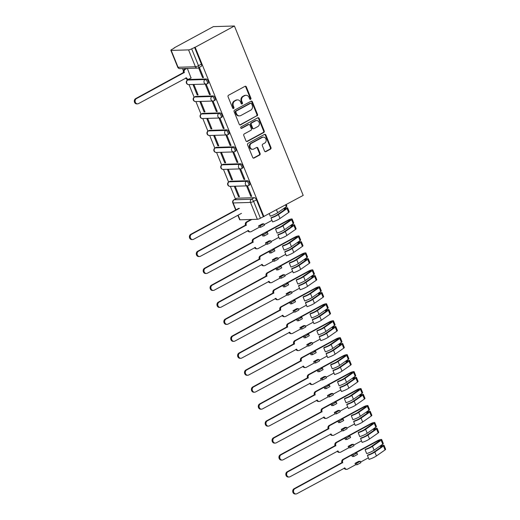 <?xml version="1.0" encoding="UTF-8"?>
<svg xmlns="http://www.w3.org/2000/svg" width="520" height="520" viewBox="0 0 520 520"><rect width="100%" height="100%" fill="white"/><g stroke="black" fill="none" stroke-linecap="round" stroke-linejoin="round"><path stroke-width="0.78" d="M250.601 99.333A0.826 0.709 88.3 0 0 250.939 98.241L246.337 86.905A1.177 1.008 88.3 0 0 244.992 86.333L228.553 95.238A1.177 1.008 88.3 0 0 228.072 96.798L232.681 108.134A0.826 0.709 88.3 0 0 233.955 107.445L233.363 105.976A3.764 3.231 88.3 0 1 234.897 100.978L236.269 100.237A3.764 3.231 88.3 0 1 237.542 99.885A3.764 3.231 88.3 0 1 240.572 102.07L241.169 103.538A0.826 0.709 88.3 0 0 242.45 102.843L241.852 101.374A3.764 3.231 88.3 0 1 243.386 96.376L244.758 95.635A3.764 3.231 88.3 0 1 246.031 95.29A3.764 3.231 88.3 0 1 249.067 97.468L249.659 98.937A0.826 0.709 88.3 0 0 250.601 99.333M250.016 99.34A0.826 0.709 88.3 0 0 250.328 98.26L245.719 86.924A1.177 1.008 88.3 0 0 245.083 86.288M233.031 108.544A0.826 0.709 88.3 0 0 233.344 107.465L232.745 105.995L233.363 105.976M241.527 103.942A0.826 0.709 88.3 0 0 241.833 102.862L241.241 101.394L241.852 101.374M247.488 180.733L230.126 181.246A2.398 1.125 -118.4 0 0 229.866 181.317L228.846 181.87A2.398 1.125 61.6 0 1 229.106 181.805L246.467 181.285A2.398 1.125 61.6 0 1 248.463 183.17A2.398 1.125 61.6 0 1 248.489 185.569L249.516 185.016A2.398 1.125 -118.4 0 0 249.489 182.618A2.398 1.125 -118.4 0 0 247.488 180.733L246.467 181.285A2.398 2.061 -91.7 0 0 245.486 184.47A2.398 2.061 -91.7 0 0 247.416 185.855A2.398 2.398 0 0 0 248.489 185.569M240.597 163.767L223.243 164.287A2.398 1.125 -118.4 0 0 222.983 164.352L221.956 164.912A2.398 1.125 61.6 0 1 222.216 164.84L239.577 164.327A2.398 1.125 61.6 0 1 241.579 166.212A2.398 1.125 61.6 0 1 241.605 168.603L242.625 168.051A2.398 1.125 -118.4 0 0 242.6 165.653A2.398 1.125 -118.4 0 0 240.597 163.767L239.577 164.327A2.398 2.061 -91.7 0 0 238.602 167.505A2.398 2.061 -91.7 0 0 240.533 168.896A2.398 2.398 0 0 0 241.605 168.603M233.714 146.809L216.353 147.329A2.398 1.125 -118.4 0 0 216.093 147.394L215.072 147.947A2.398 1.125 61.6 0 1 215.332 147.881L232.687 147.362A2.398 1.125 61.6 0 1 234.689 149.247A2.398 1.125 61.6 0 1 234.715 151.645L235.736 151.093A2.398 1.125 -118.4 0 0 235.709 148.694A2.398 1.125 -118.4 0 0 233.714 146.809L232.687 147.362A2.398 2.061 -91.7 0 0 231.712 150.547A2.398 2.061 -91.7 0 0 233.643 151.931A2.398 2.398 0 0 0 234.715 151.645M226.824 129.844L209.463 130.364A2.398 1.125 -118.4 0 0 209.209 130.429L208.182 130.988A2.398 1.125 61.6 0 1 208.442 130.917L225.803 130.403A2.398 1.125 61.6 0 1 227.799 132.288A2.398 1.125 61.6 0 1 227.825 134.68L228.852 134.127A2.398 1.125 -118.4 0 0 228.826 131.736A2.398 1.125 -118.4 0 0 226.824 129.844L225.803 130.403A2.398 2.061 -91.7 0 0 224.822 133.582A2.398 2.061 -91.7 0 0 226.759 134.972A2.398 2.398 0 0 0 227.825 134.68M219.941 112.885L202.579 113.406A2.398 1.125 -118.4 0 0 202.319 113.471L201.299 114.023A2.398 1.125 61.6 0 1 201.552 113.958L218.914 113.438A2.398 1.125 61.6 0 1 220.916 115.323A2.398 1.125 61.6 0 1 220.942 117.722L221.962 117.169A2.398 1.125 -118.4 0 0 221.936 114.77A2.398 1.125 -118.4 0 0 219.941 112.885L218.914 113.438A2.398 2.061 -91.7 0 0 217.939 116.623A2.398 2.061 -91.7 0 0 219.869 118.008A2.398 2.398 0 0 0 220.942 117.722M213.05 95.921L195.689 96.441A2.398 1.125 -118.4 0 0 195.429 96.512L194.409 97.065A2.398 1.125 61.6 0 1 194.669 96.993L212.03 96.48A2.398 1.125 61.6 0 1 214.025 98.365A2.398 1.125 61.6 0 1 214.052 100.763L215.078 100.204A2.398 1.125 -118.4 0 0 215.053 97.812A2.398 1.125 -118.4 0 0 213.05 95.921L212.03 96.48A2.398 2.061 -91.7 0 0 211.049 99.658A2.398 2.061 -91.7 0 0 212.986 101.049A2.398 2.398 0 0 0 214.052 100.763M206.161 78.962L188.806 79.482A2.398 1.125 -118.4 0 0 188.546 79.547L187.519 80.1A2.398 1.125 61.6 0 1 187.779 80.034L205.14 79.514A2.398 1.125 61.6 0 1 207.142 81.4A2.398 1.125 61.6 0 1 207.168 83.798L208.189 83.245A2.398 1.125 -118.4 0 0 208.162 80.847A2.398 1.125 -118.4 0 0 206.161 78.962L205.14 79.514A2.398 2.061 -91.7 0 0 204.165 82.7A2.398 2.061 -91.7 0 0 206.096 84.084A2.398 2.398 0 0 0 207.168 83.798M264.537 151.06A1.177 1.008 88.3 0 0 265.882 151.638L270.491 149.136A1.177 1.008 88.3 0 0 270.972 147.576L265.856 134.979A1.177 1.008 88.3 0 0 264.511 134.407L248.079 143.312A1.177 1.008 88.3 0 0 247.598 144.879L252.714 157.469A1.177 1.008 88.3 0 0 254.059 158.041L259.63 155.025A1.177 1.008 88.3 0 0 260.104 153.465L257.92 148.07A1.177 1.008 88.3 0 0 256.575 147.498L253.812 149A3.146 2.704 88.3 0 1 252.746 149.285A3.146 2.704 88.3 0 1 250.023 146.861A3.146 2.704 88.3 0 1 251.492 143.286L262.308 137.423A3.146 2.704 88.3 0 1 263.374 137.137A3.146 2.704 88.3 0 1 266.097 139.562A3.146 2.704 88.3 0 1 264.628 143.137L262.828 144.112A1.177 1.008 88.3 0 0 262.346 145.672L264.537 151.06M263.939 216.665L195.156 47.268L234.41 26L303.199 195.397L260.442 218.244A2.398 0.488 157.9 0 1 257.355 219.291L240 219.811A2.398 0.488 157.9 0 1 239.636 219.7L237.855 215.312M257.017 115.947A1.177 1.008 88.3 0 0 257.491 114.387L252.382 101.79A1.177 1.008 88.3 0 0 251.036 101.218L234.598 110.123A1.177 1.008 88.3 0 0 234.117 111.683L239.233 124.28A1.177 1.008 88.3 0 0 240.578 124.852L256.399 115.966A1.177 1.008 88.3 0 0 256.88 114.4L251.764 101.809A1.177 1.008 88.3 0 0 251.128 101.173M259.123 118.385L264.231 130.982A1.177 1.008 88.3 0 1 263.75 132.542L247.319 141.447A1.177 1.008 88.3 0 1 245.973 140.875L243.783 135.486A1.177 1.008 88.3 0 1 244.264 133.919L250.926 130.312A1.177 1.008 88.3 0 0 251.407 128.752L249.958 125.177A1.177 1.008 88.3 0 0 248.612 124.599L241.67 128.362A0.826 0.709 88.3 0 1 241.066 126.867L257.771 117.812A1.177 1.008 88.3 0 1 259.123 118.385L258.505 118.404L263.62 131.001L264.231 130.982M237.016 198.211L234.13 199.771A2.398 1.125 61.6 0 0 233.87 199.843L236.756 198.276A2.398 1.125 61.6 0 1 237.016 198.211L254.378 197.691L251.492 199.258A2.398 1.125 61.6 0 1 253.604 201.389L260.442 218.244M171.21 50.414L178.055 67.262L195.416 66.749L188.572 49.894L171.21 50.414A2.398 0.488 -22.1 0 1 170.853 50.303A2.398 0.488 -22.1 0 1 171.847 49.439L174.219 48.152M182.514 68.575L183.397 70.746M186.771 79.059L187.258 80.269M189.02 84.598L194.149 97.227M195.904 101.556L201.032 114.192M202.794 118.521L207.922 131.151M209.683 135.48L214.812 148.109M216.567 152.445L221.696 165.074M223.457 169.403L228.586 182.033M230.341 186.368L235.463 198.978M174.115 47.898L213.369 26.631L234.41 26M188.572 49.894A2.398 0.488 -22.1 0 0 191.659 48.848L198.504 65.702A2.398 1.125 61.6 0 1 198.419 67.847L201.299 66.281A2.398 1.125 61.6 0 0 201.383 64.136L198.504 65.702A2.398 0.488 -22.1 0 1 195.416 66.749A2.398 2.061 88.3 0 0 197.347 68.133A2.398 2.398 0 0 0 198.419 67.847M195.156 47.268L191.659 48.848M191.042 77.981L187.363 68.432M202.586 77.636L203.502 77.61L199.531 67.828L198.608 67.853L202.586 77.636L203.346 77.227M209.469 94.601L210.392 94.575L206.421 84.786L205.498 84.812L209.469 94.601L210.236 94.185M197.203 94.965L198.12 94.939L194.149 85.15L193.232 85.183L197.203 94.965L197.964 94.556M216.359 111.559L217.275 111.534L213.304 101.751L212.388 101.777L216.359 111.559L217.119 111.15M204.087 111.93L205.01 111.898L201.039 102.115L200.115 102.141L204.087 111.93L204.854 111.514M223.249 128.524L224.166 128.499L220.194 118.71L219.271 118.736L223.249 128.524L224.01 128.109M210.977 128.888L211.9 128.863L207.922 119.073L207.006 119.106L210.977 128.888L211.738 128.472M230.133 145.483L231.056 145.457L227.078 135.674L226.161 135.701L230.133 145.483L230.9 145.073M217.867 145.853L218.784 145.821L214.812 136.038L213.889 136.065L217.867 145.853L218.628 145.438M237.022 162.448L237.939 162.416L233.968 152.633L233.044 152.659L237.022 162.448L237.783 162.032M224.75 162.812L225.674 162.786L221.696 152.997L220.779 153.03L224.75 162.812L225.518 162.396M243.906 179.406L244.829 179.381L240.858 169.592L239.935 169.624L243.906 179.406L244.673 178.99M231.641 179.77L232.557 179.744L228.586 169.962L227.669 169.988L231.641 179.77L232.401 179.361M250.796 196.372L251.713 196.339L247.741 186.556L246.825 186.583L250.796 196.372L251.556 195.956M238.524 196.736L239.447 196.709L235.475 186.921L234.553 186.947L238.524 196.736L239.291 196.319M263.328 216.684L256.483 199.83A2.398 1.125 -118.4 0 0 254.378 197.691M194.545 47.288L201.383 64.136M246.031 95.29L245.421 95.303A3.764 3.231 88.3 0 0 244.147 95.654L244.758 95.635M241.241 101.394A3.764 3.231 88.3 0 1 242.775 96.395L244.147 95.654M237.542 99.885L236.925 99.905A3.764 3.231 88.3 0 0 235.651 100.256L236.269 100.237M232.745 105.995A3.764 3.231 88.3 0 1 234.28 100.997L235.651 100.256M239.876 124.91A1.177 1.008 88.3 0 0 239.967 124.872L256.399 115.966M251.576 103.656A0.826 0.709 88.3 0 0 250.633 103.259L236.21 111.072A0.826 0.709 88.3 0 0 235.872 112.164L236.503 113.711A3.764 3.231 88.3 0 0 239.538 115.895A3.764 3.231 88.3 0 0 240.812 115.544L250.672 110.201A3.764 3.231 88.3 0 0 252.207 105.203L251.576 103.656M250.913 103.181L250.302 103.201A0.826 0.709 88.3 0 0 250.023 103.272L250.633 103.259M239.538 115.895L238.921 115.915A3.764 3.231 88.3 0 1 235.892 113.731L235.261 112.184A0.826 0.709 88.3 0 1 235.599 111.091L250.023 103.272M246.61 141.512A1.177 1.008 88.3 0 0 246.708 141.466L263.139 132.561A1.177 1.008 88.3 0 0 263.62 131.001M249.008 124.495L248.397 124.514A1.177 1.008 88.3 0 0 247.994 124.618L241.085 128.362M257.842 126.562A3.146 2.704 88.3 0 0 259.311 122.993A3.146 2.704 88.3 0 0 256.594 120.562A3.146 2.704 88.3 0 0 255.528 120.855L251.713 122.922A1.177 1.008 88.3 0 0 251.232 124.481L252.688 128.056A1.177 1.008 88.3 0 0 254.033 128.629L257.842 126.562M256.594 120.562L255.977 120.581A3.146 2.704 88.3 0 0 254.911 120.874L255.528 120.855M253.636 128.739L253.019 128.758A1.177 1.008 88.3 0 1 252.07 128.076L250.62 124.501A1.177 1.008 88.3 0 1 251.102 122.934L254.911 120.874M258.505 118.404A1.177 1.008 88.3 0 0 257.868 117.767M263.374 137.137L262.762 137.15A3.146 2.704 88.3 0 0 261.697 137.442L262.308 137.423M252.746 149.285L252.129 149.305A3.146 2.704 88.3 0 1 249.411 146.874A3.146 2.704 88.3 0 1 250.881 143.305L261.697 137.442M253.351 158.106A1.177 1.008 88.3 0 0 253.442 158.06L259.012 155.044A1.177 1.008 88.3 0 0 259.493 153.478L257.303 148.09A1.177 1.008 88.3 0 0 256.666 147.459M265.174 151.697A1.177 1.008 88.3 0 0 265.265 151.651L269.88 149.156A1.177 1.008 88.3 0 0 270.361 147.595L265.245 134.999A1.177 1.008 88.3 0 0 264.602 134.368M186.856 68.445L185.269 69.309A2.398 2.061 88.3 0 0 184.294 72.488L136.454 98.605A2.756 2.366 88.3 0 0 135.167 101.738A2.756 2.366 88.3 0 0 137.553 103.864A2.756 2.366 88.3 0 0 138.483 103.61L186.453 77.818A2.398 2.061 88.3 0 0 188.389 79.203A2.398 2.061 88.3 0 0 189.196 78.982L191.204 77.896M188.389 79.203L187.59 79.228A2.398 2.061 -91.7 0 1 185.731 78.007M137.553 103.864L136.754 103.89A2.756 2.366 -91.7 0 1 134.368 101.758A2.756 2.366 -91.7 0 1 135.655 98.631L183.495 72.514A2.398 2.061 -91.7 0 1 184.47 69.329L185.269 69.309M186.056 68.471L184.47 69.329M183.56 72.677L184.359 72.65M239.46 208.344L191.549 234.299A2.756 2.366 88.3 0 0 190.268 237.425A2.756 2.366 88.3 0 0 192.647 239.551A2.756 2.366 88.3 0 0 193.583 239.297L241.488 213.343M192.647 239.551L191.854 239.577A2.756 2.366 -91.7 0 1 189.469 237.452A2.756 2.366 -91.7 0 1 190.756 234.325L238.661 208.37M251.882 219.453L247.254 221.962A2.398 2.061 88.3 0 0 246.279 225.141L198.439 251.258A2.756 2.366 88.3 0 0 197.151 254.391A2.756 2.366 88.3 0 0 199.537 256.516A2.756 2.366 88.3 0 0 200.467 256.262L248.443 230.471A2.398 2.061 88.3 0 0 250.374 231.855A2.398 2.061 88.3 0 0 251.186 231.634L259.188 227.305L258.609 225.888L260.143 225.843L260.715 227.253L264.44 225.238L263.868 223.828L262.334 223.873L258.609 225.888M259.188 227.305L260.715 227.253M270.998 217.99A7.189 1.463 -22.1 0 0 278.414 214.572L280.007 218.491A7.189 1.463 -22.1 0 1 272.591 221.904L270.998 217.99L271.453 217.49A5.636 1.144 -22.1 0 0 277.264 214.812L285.909 208.78L284.108 209.027L284.427 209.814M278.414 214.572L287.066 208.54A2.997 0.611 -22.1 0 0 287.619 207.877A2.997 0.611 -22.1 0 0 283.978 208.715M280.007 218.491L288.652 212.453A2.997 0.611 -22.1 0 0 289.204 211.79L287.619 207.877M264.18 224.594L271.967 220.376M283.855 208.41L284.108 209.027M269.288 213.772L270.25 216.138A7.189 1.463 -22.1 0 0 277.667 212.725L286.312 206.694A2.997 0.611 -22.1 0 0 286.865 206.024L286.273 204.568M250.374 231.855L249.574 231.881A2.398 2.061 -91.7 0 1 247.722 230.659M199.537 256.516L198.738 256.542A2.756 2.366 -91.7 0 1 196.358 254.41A2.756 2.366 -91.7 0 1 197.639 251.284L245.479 225.167A2.398 2.061 -91.7 0 1 246.461 221.982L247.254 221.962M251.082 219.479L246.461 221.982M263.868 223.828L260.143 225.843M245.544 225.329L246.344 225.303M262.145 234.585L263.679 234.54L264.251 235.957L262.717 236.002L262.145 234.585L254.144 238.921A2.398 2.061 88.3 0 0 253.169 242.106L205.328 268.222A2.756 2.366 88.3 0 0 204.042 271.349A2.756 2.366 88.3 0 0 206.427 273.475A2.756 2.366 88.3 0 0 207.357 273.221L255.327 247.429A2.398 2.061 88.3 0 0 257.264 248.82A2.398 2.061 88.3 0 0 258.07 248.599L266.071 244.264L265.499 242.853L267.033 242.801L267.605 244.218L271.323 242.203L270.751 240.786L269.217 240.832L265.499 242.853M266.071 244.264L267.605 244.218M277.888 234.949A7.189 1.463 -22.1 0 0 285.305 231.536L286.897 235.45A7.189 1.463 -22.1 0 1 279.474 238.862L277.888 234.949L278.337 234.448A5.636 1.144 -22.1 0 0 284.147 231.777L292.799 225.739L290.992 225.986L291.311 226.779M285.305 231.536L293.95 225.498A2.997 0.611 -22.1 0 0 294.508 224.835A2.997 0.611 -22.1 0 0 290.869 225.674M286.897 235.45L295.542 229.417A2.997 0.611 -22.1 0 0 296.094 228.748L294.508 224.835M271.063 241.56L278.856 237.334M290.745 225.368L290.992 225.986M264.251 235.957L267.969 233.942L267.397 232.525L265.863 232.57L288.652 220.227L290.459 219.98L281.808 226.011A5.636 1.144 157.9 0 1 275.997 228.69L275.548 229.183L277.134 233.103A7.189 1.463 -22.1 0 0 284.557 229.684L293.202 223.652A2.997 0.611 -22.1 0 0 293.755 222.989L292.168 219.076A2.997 0.611 -22.1 0 0 287.853 220.246L253.344 238.947L254.144 238.921M275.548 229.183A7.189 1.463 -22.1 0 0 282.964 225.771L291.61 219.739A2.997 0.611 -22.1 0 0 292.168 219.076M257.264 248.82L256.464 248.846A2.398 2.061 -91.7 0 1 254.605 247.624M206.427 273.475L205.628 273.5A2.756 2.366 -91.7 0 1 203.242 271.375A2.756 2.366 -91.7 0 1 204.529 268.242L252.369 242.125A2.398 2.061 -91.7 0 1 253.344 238.947M267.397 232.525L263.679 234.54M270.751 240.786L267.033 242.801M252.434 242.287L253.233 242.268M269.029 251.55L270.562 251.505L271.135 252.915L269.601 252.961L269.029 251.55L261.027 255.886A2.398 2.061 88.3 0 0 260.052 259.064L212.212 285.181A2.756 2.366 88.3 0 0 210.925 288.314A2.756 2.366 88.3 0 0 213.311 290.44A2.756 2.366 88.3 0 0 214.247 290.186L262.217 264.394A2.398 2.061 88.3 0 0 264.147 265.779A2.398 2.061 88.3 0 0 264.959 265.558L272.961 261.222L272.382 259.812L273.917 259.766L274.495 261.177L278.213 259.161L277.641 257.751L276.107 257.797L272.382 259.812M272.961 261.222L274.495 261.177M284.772 251.908A7.189 1.463 -22.1 0 0 292.195 248.495L293.781 252.408A7.189 1.463 -22.1 0 1 286.364 255.827L284.772 251.908L285.226 251.414A5.636 1.144 -22.1 0 0 291.038 248.736L299.683 242.703L297.882 242.951L298.2 243.737M292.195 248.495L300.839 242.463A2.997 0.611 -22.1 0 0 301.392 241.8A2.997 0.611 -22.1 0 0 297.752 242.639M293.781 252.408L302.425 246.376A2.997 0.611 -22.1 0 0 302.985 245.713L301.392 241.8M277.953 258.518L285.747 254.3M297.628 242.327L297.882 242.951M271.135 252.915L274.859 250.9L274.287 249.489L272.753 249.535L295.542 237.185L297.343 236.938L288.697 242.977A5.636 1.144 157.9 0 1 282.887 245.648L282.432 246.149L284.024 250.061A7.189 1.463 -22.1 0 0 291.44 246.649L300.086 240.611A2.997 0.611 -22.1 0 0 300.644 239.947L299.052 236.035A2.997 0.611 -22.1 0 0 294.743 237.211L260.234 255.905L261.027 255.886M282.432 246.149A7.189 1.463 -22.1 0 0 289.855 242.736L298.5 236.697A2.997 0.611 -22.1 0 0 299.052 236.035M264.147 265.779L263.347 265.805A2.398 2.061 -91.7 0 1 261.495 264.583M213.311 290.44L212.511 290.466A2.756 2.366 -91.7 0 1 210.132 288.334A2.756 2.366 -91.7 0 1 211.419 285.207L259.252 259.09A2.398 2.061 -91.7 0 1 260.234 255.905M274.287 249.489L270.562 251.505M277.641 257.751L273.917 259.766M259.324 259.252L260.117 259.226M275.918 268.508L277.453 268.463L278.025 269.88L276.49 269.925L275.918 268.508L267.917 272.844A2.398 2.061 88.3 0 0 266.942 276.029L219.102 302.146A2.756 2.366 88.3 0 0 217.815 305.272A2.756 2.366 88.3 0 0 220.201 307.398A2.756 2.366 88.3 0 0 221.13 307.144L269.106 281.353A2.398 2.061 88.3 0 0 271.037 282.744A2.398 2.061 88.3 0 0 271.85 282.522L279.844 278.187L279.272 276.77L280.807 276.725L281.378 278.142L285.103 276.127L284.525 274.709L282.99 274.755L279.272 276.77M279.844 278.187L281.378 278.142M291.661 268.873A7.189 1.463 -22.1 0 0 299.078 265.46L300.671 269.373A7.189 1.463 -22.1 0 1 293.254 272.786L291.661 268.873L292.11 268.372A5.636 1.144 -22.1 0 0 297.921 265.7L306.572 259.662L304.766 259.909L305.091 260.695M299.078 265.46L307.723 259.422A2.997 0.611 -22.1 0 0 308.282 258.758A2.997 0.611 -22.1 0 0 304.642 259.597M300.671 269.373L309.315 263.334A2.997 0.611 -22.1 0 0 309.868 262.672L308.282 258.758M284.837 275.483L292.63 271.258M304.519 259.292L304.766 259.909M278.025 269.88L281.743 267.858L281.171 266.448L279.637 266.494L302.425 254.144L304.233 253.903L295.581 259.935A5.636 1.144 157.9 0 1 289.77 262.613L289.322 263.107L290.914 267.026A7.189 1.463 -22.1 0 0 298.331 263.608L306.976 257.575A2.997 0.611 -22.1 0 0 307.528 256.913L305.942 253A2.997 0.611 -22.1 0 0 301.632 254.169L267.118 272.87L267.917 272.844M289.322 263.107A7.189 1.463 -22.1 0 0 296.738 259.695L305.383 253.663A2.997 0.611 -22.1 0 0 305.942 253M271.037 282.744L270.238 282.763A2.398 2.061 -91.7 0 1 268.378 281.548M220.201 307.398L219.401 307.424A2.756 2.366 -91.7 0 1 217.016 305.298A2.756 2.366 -91.7 0 1 218.303 302.166L266.142 276.048A2.398 2.061 -91.7 0 1 267.118 272.87M281.171 266.448L277.453 268.463M284.525 274.709L280.807 276.725M266.208 276.211L267.007 276.192M282.802 285.474L284.336 285.428L284.914 286.839L283.381 286.884L282.802 285.474L274.807 289.803A2.398 2.061 88.3 0 0 273.825 292.988L225.986 319.105A2.756 2.366 88.3 0 0 224.705 322.231A2.756 2.366 88.3 0 0 227.084 324.363A2.756 2.366 88.3 0 0 228.02 324.11L275.99 298.317A2.398 2.061 88.3 0 0 277.921 299.702A2.398 2.061 88.3 0 0 278.733 299.481L286.735 295.146L286.163 293.735L287.697 293.69L288.269 295.1L291.986 293.085L291.414 291.675L289.881 291.72L286.163 293.735M286.735 295.146L288.269 295.1M298.552 285.831A7.189 1.463 -22.1 0 0 305.968 282.418L307.554 286.332A7.189 1.463 -22.1 0 1 300.137 289.75L298.552 285.831L299 285.337A5.636 1.144 -22.1 0 0 304.811 282.659L313.456 276.627L311.656 276.868L311.974 277.661M305.968 282.418L314.613 276.387A2.997 0.611 -22.1 0 0 315.166 275.724A2.997 0.611 -22.1 0 0 311.526 276.562M307.554 286.332L316.206 280.3A2.997 0.611 -22.1 0 0 316.758 279.637L315.166 275.724M291.726 292.442L299.52 288.223M311.402 276.25L311.656 276.868M284.914 286.839L288.632 284.824L288.061 283.406L286.526 283.452L309.315 271.108L311.116 270.861L302.471 276.9A5.636 1.144 157.9 0 1 296.66 279.572L296.212 280.072L297.798 283.985A7.189 1.463 -22.1 0 0 305.214 280.572L313.865 274.534A2.997 0.611 -22.1 0 0 314.418 273.871L312.825 269.958A2.997 0.611 -22.1 0 0 308.516 271.135L274.007 289.829L274.807 289.803M296.212 280.072A7.189 1.463 -22.1 0 0 303.628 276.659L312.273 270.621A2.997 0.611 -22.1 0 0 312.825 269.958M277.921 299.702L277.127 299.728A2.398 2.061 -91.7 0 1 275.269 298.506M227.084 324.363L226.291 324.382A2.756 2.366 -91.7 0 1 223.906 322.257A2.756 2.366 -91.7 0 1 225.192 319.131L273.033 293.014A2.398 2.061 -91.7 0 1 274.007 289.829M288.061 283.406L284.336 285.428M291.414 291.675L287.697 293.69M273.097 293.176L273.891 293.15M289.692 302.432L291.226 302.387L291.798 303.803L290.264 303.849L289.692 302.432L281.69 306.767A2.398 2.061 88.3 0 0 280.716 309.946L232.875 336.07A2.756 2.366 88.3 0 0 231.589 339.196A2.756 2.366 88.3 0 0 233.974 341.322A2.756 2.366 88.3 0 0 234.904 341.068L282.88 315.276A2.398 2.061 88.3 0 0 284.811 316.667A2.398 2.061 88.3 0 0 285.623 316.446L293.618 312.111L293.046 310.694L294.58 310.648L295.152 312.065L298.877 310.05L298.305 308.633L296.771 308.678L293.046 310.694M293.618 312.111L295.152 312.065M305.435 302.796A7.189 1.463 -22.1 0 0 312.851 299.383L314.444 303.297A7.189 1.463 -22.1 0 1 307.028 306.709L305.435 302.796L305.89 302.296A5.636 1.144 -22.1 0 0 311.701 299.624L320.346 293.586L318.546 293.833L318.864 294.619M312.851 299.383L321.503 293.345A2.997 0.611 -22.1 0 0 322.056 292.682A2.997 0.611 -22.1 0 0 318.416 293.521M314.444 303.297L323.089 297.258A2.997 0.611 -22.1 0 0 323.642 296.595L322.056 292.682M298.617 309.406L306.404 305.182M318.292 293.215L318.546 293.833M291.798 303.803L295.522 301.782L294.944 300.372L293.41 300.417L316.206 288.067L318.006 287.827L309.361 293.858A5.636 1.144 157.9 0 1 303.55 296.536L303.095 297.031L304.688 300.944A7.189 1.463 -22.1 0 0 312.104 297.531L320.749 291.499A2.997 0.611 -22.1 0 0 321.302 290.836L319.716 286.923A2.997 0.611 -22.1 0 0 315.406 288.093L280.897 306.793L281.69 306.767M303.095 297.031A7.189 1.463 -22.1 0 0 310.512 293.618L319.163 287.586A2.997 0.611 -22.1 0 0 319.716 286.923M284.811 316.667L284.011 316.687A2.398 2.061 -91.7 0 1 282.159 315.471M233.974 341.322L233.175 341.348A2.756 2.366 -91.7 0 1 230.796 339.222A2.756 2.366 -91.7 0 1 232.076 336.089L279.916 309.972A2.398 2.061 -91.7 0 1 280.897 306.793M294.944 300.372L291.226 302.387M298.305 308.633L294.58 310.648M279.981 310.135L280.781 310.115M296.582 319.397L298.11 319.351L298.688 320.762L297.154 320.808L296.582 319.397L288.581 323.726A2.398 2.061 88.3 0 0 287.599 326.911L239.766 353.028A2.756 2.366 88.3 0 0 238.478 356.154A2.756 2.366 88.3 0 0 240.858 358.287A2.756 2.366 88.3 0 0 241.794 358.033L289.764 332.241A2.398 2.061 88.3 0 0 291.694 333.625A2.398 2.061 88.3 0 0 292.507 333.404L300.508 329.069L299.936 327.659L301.47 327.613L302.042 329.024L305.76 327.008L305.188 325.598L303.654 325.644L299.936 327.659M300.508 329.069L302.042 329.024M312.325 319.755A7.189 1.463 -22.1 0 0 319.742 316.342L321.328 320.255A7.189 1.463 -22.1 0 1 313.911 323.668L312.325 319.755L312.774 319.261A5.636 1.144 -22.1 0 0 318.584 316.583L327.23 310.55L325.429 310.791L325.748 311.584M319.742 316.342L328.387 310.31A2.997 0.611 -22.1 0 0 328.939 309.647A2.997 0.611 -22.1 0 0 325.306 310.479M321.328 320.255L329.979 314.223A2.997 0.611 -22.1 0 0 330.531 313.56L328.939 309.647M305.5 326.365L313.293 322.147M325.175 310.173L325.429 310.791M298.688 320.762L302.406 318.747L301.834 317.33L300.3 317.375L323.089 305.032L324.889 304.785L316.245 310.824A5.636 1.144 157.9 0 1 310.433 313.495L309.985 313.995L311.571 317.909A7.189 1.463 -22.1 0 0 318.988 314.496L327.639 308.458A2.997 0.611 -22.1 0 0 328.192 307.794L326.599 303.882A2.997 0.611 -22.1 0 0 322.289 305.052L287.781 323.752L288.581 323.726M309.985 313.995A7.189 1.463 -22.1 0 0 317.401 310.583L326.047 304.544A2.997 0.611 -22.1 0 0 326.599 303.882M291.694 333.625L290.901 333.651A2.398 2.061 -91.7 0 1 289.042 332.43M240.858 358.287L240.065 358.306A2.756 2.366 -91.7 0 1 237.679 356.181A2.756 2.366 -91.7 0 1 238.966 353.054L286.806 326.937A2.398 2.061 -91.7 0 1 287.781 323.752M301.834 317.33L298.11 319.351M305.188 325.598L301.47 327.613M286.871 327.1L287.671 327.074M303.466 336.356L305 336.31L305.572 337.721L304.038 337.766L303.466 336.356L295.464 340.691A2.398 2.061 88.3 0 0 294.489 343.87L246.649 369.993A2.756 2.366 88.3 0 0 245.362 373.12A2.756 2.366 88.3 0 0 247.748 375.245A2.756 2.366 88.3 0 0 248.683 374.991L296.654 349.2A2.398 2.061 88.3 0 0 298.584 350.591A2.398 2.061 88.3 0 0 299.397 350.37L307.398 346.034L306.82 344.617L308.353 344.572L308.932 345.988L312.65 343.974L312.078 342.557L310.544 342.602L306.82 344.617M307.398 346.034L308.932 345.988M319.209 336.719A7.189 1.463 -22.1 0 0 326.632 333.307L328.218 337.22A7.189 1.463 -22.1 0 1 320.801 340.632L319.209 336.719L319.663 336.219A5.636 1.144 -22.1 0 0 325.475 333.548L334.12 327.509L332.319 327.756L332.637 328.543M326.632 333.307L335.276 327.269A2.997 0.611 -22.1 0 0 335.829 326.606A2.997 0.611 -22.1 0 0 332.189 327.444M328.218 337.22L336.863 331.182A2.997 0.611 -22.1 0 0 337.422 330.519L335.829 326.606M312.39 343.33L320.183 339.105M332.065 327.139L332.319 327.756M305.572 337.721L309.296 335.706L308.724 334.295L307.19 334.341L329.979 321.99L331.78 321.75L323.135 327.782A5.636 1.144 157.9 0 1 317.324 330.46L316.869 330.954L318.461 334.867A7.189 1.463 -22.1 0 0 325.877 331.454L334.522 325.423A2.997 0.611 -22.1 0 0 335.082 324.76L333.489 320.84A2.997 0.611 -22.1 0 0 329.18 322.017L294.671 340.71L295.464 340.691M316.869 330.954A7.189 1.463 -22.1 0 0 324.292 327.542L332.937 321.51A2.997 0.611 -22.1 0 0 333.489 320.84M298.584 350.591L297.784 350.61A2.398 2.061 -91.7 0 1 295.932 349.394M247.748 375.245L246.948 375.271A2.756 2.366 -91.7 0 1 244.569 373.146A2.756 2.366 -91.7 0 1 245.85 370.012L293.69 343.896A2.398 2.061 -91.7 0 1 294.671 340.71M308.724 334.295L305 336.31M312.078 342.557L308.353 344.572M293.761 344.058L294.554 344.038M310.356 353.314L311.889 353.269L312.462 354.685L310.928 354.731L310.356 353.314L302.354 357.65A2.398 2.061 88.3 0 0 301.379 360.834L253.539 386.951A2.756 2.366 88.3 0 0 252.252 390.078A2.756 2.366 88.3 0 0 254.638 392.21A2.756 2.366 88.3 0 0 255.567 391.95L303.537 366.165A2.398 2.061 88.3 0 0 305.474 367.549A2.398 2.061 88.3 0 0 306.286 367.328L314.281 362.993L313.709 361.582L315.244 361.537L315.815 362.947L319.54 360.932L318.962 359.522L317.428 359.567L313.709 361.582M314.281 362.993L315.815 362.947M326.099 353.678A7.189 1.463 -22.1 0 0 333.515 350.266L335.107 354.178A7.189 1.463 -22.1 0 1 327.685 357.591L326.099 353.678L326.547 353.184A5.636 1.144 -22.1 0 0 332.358 350.506L341.01 344.474L339.203 344.715L339.528 345.507M333.515 350.266L342.16 344.234A2.997 0.611 -22.1 0 0 342.719 343.564A2.997 0.611 -22.1 0 0 339.079 344.403M335.107 354.178L343.753 348.147A2.997 0.611 -22.1 0 0 344.305 347.484L342.719 343.564M319.274 360.288L327.067 356.07M338.956 344.097L339.203 344.715M312.462 354.685L316.18 352.671L315.608 351.254L314.074 351.299L336.863 338.956L338.669 338.709L330.018 344.747A5.636 1.144 157.9 0 1 324.207 347.418L323.758 347.919L325.344 351.832A7.189 1.463 -22.1 0 0 332.767 348.419L341.413 342.381A2.997 0.611 -22.1 0 0 341.965 341.718L340.379 337.805A2.997 0.611 -22.1 0 0 336.07 338.975L301.555 357.675L302.354 357.65M323.758 347.919A7.189 1.463 -22.1 0 0 331.175 344.5L339.82 338.468A2.997 0.611 -22.1 0 0 340.379 337.805M305.474 367.549L304.675 367.575A2.398 2.061 -91.7 0 1 302.815 366.353M254.638 392.21L253.838 392.229A2.756 2.366 -91.7 0 1 251.453 390.104A2.756 2.366 -91.7 0 1 252.739 386.978L300.579 360.861A2.398 2.061 -91.7 0 1 301.555 357.675M315.608 351.254L311.889 353.269M318.962 359.522L315.244 361.537M300.644 361.023L301.444 360.997M317.239 370.279L318.773 370.234L319.351 371.644L317.817 371.69L317.239 370.279L309.244 374.615A2.398 2.061 88.3 0 0 308.262 377.793L260.423 403.91A2.756 2.366 88.3 0 0 259.142 407.043A2.756 2.366 88.3 0 0 261.521 409.168A2.756 2.366 88.3 0 0 262.457 408.915L310.427 383.123A2.398 2.061 88.3 0 0 312.358 384.514A2.398 2.061 88.3 0 0 313.17 384.287L321.172 379.957L320.6 378.541L322.127 378.495L322.706 379.912L326.423 377.891L325.851 376.48L324.317 376.526L320.6 378.541M321.172 379.957L322.706 379.912M332.988 370.643A7.189 1.463 -22.1 0 0 340.405 367.224L341.991 371.144A7.189 1.463 -22.1 0 1 334.575 374.556L332.988 370.643L333.437 370.143A5.636 1.144 -22.1 0 0 339.248 367.471L347.893 361.433L346.093 361.679L346.411 362.466M340.405 367.224L349.05 361.192A2.997 0.611 -22.1 0 0 349.603 360.529A2.997 0.611 -22.1 0 0 345.963 361.368M341.991 371.144L350.643 365.105A2.997 0.611 -22.1 0 0 351.195 364.442L349.603 360.529M326.163 377.247L333.957 373.029M345.839 361.062L346.093 361.679M319.351 371.644L323.07 369.629L322.498 368.219L320.964 368.264L343.753 355.914L345.553 355.674L336.908 361.706A5.636 1.144 157.9 0 1 331.097 364.377L330.649 364.878L332.235 368.791A7.189 1.463 -22.1 0 0 339.651 365.378L348.303 359.346A2.997 0.611 -22.1 0 0 348.855 358.683L347.262 354.763A2.997 0.611 -22.1 0 0 342.953 355.94L308.445 374.634L309.244 374.615M330.649 364.878A7.189 1.463 -22.1 0 0 338.065 361.465L346.71 355.426A2.997 0.611 -22.1 0 0 347.262 354.763M312.358 384.514L311.565 384.534A2.398 2.061 -91.7 0 1 309.706 383.318M261.521 409.168L260.728 409.195A2.756 2.366 -91.7 0 1 258.343 407.062A2.756 2.366 -91.7 0 1 259.63 403.936L307.469 377.819A2.398 2.061 -91.7 0 1 308.445 374.634M322.498 368.219L318.773 370.234M325.851 376.48L322.127 378.495M307.534 377.981L308.328 377.956M324.129 387.238L325.663 387.192L326.235 388.609L324.701 388.654L324.129 387.238L316.127 391.573A2.398 2.061 88.3 0 0 315.153 394.758L267.312 420.875A2.756 2.366 88.3 0 0 266.026 424.001A2.756 2.366 88.3 0 0 268.411 426.134A2.756 2.366 88.3 0 0 269.341 425.874L317.317 400.082A2.398 2.061 88.3 0 0 319.248 401.473A2.398 2.061 88.3 0 0 320.06 401.251L328.055 396.916L327.483 395.506L329.017 395.46L329.589 396.871L333.313 394.856L332.735 393.438L331.208 393.49L327.483 395.506M328.055 396.916L329.589 396.871M339.872 387.601A7.189 1.463 -22.1 0 0 347.288 384.189L348.881 388.102A7.189 1.463 -22.1 0 1 341.465 391.515L339.872 387.601L340.327 387.101A5.636 1.144 -22.1 0 0 346.138 384.429L354.783 378.397L352.976 378.638L353.301 379.431M347.288 384.189L355.94 378.151A2.997 0.611 -22.1 0 0 356.493 377.488A2.997 0.611 -22.1 0 0 352.853 378.326M348.881 388.102L357.526 382.07A2.997 0.611 -22.1 0 0 358.079 381.407L356.493 377.488M333.053 394.212L340.841 389.987M352.729 378.021L352.976 378.638M326.235 388.609L329.959 386.594L329.381 385.177L327.847 385.223L350.636 372.879L352.443 372.632L343.798 378.664A5.636 1.144 157.9 0 1 337.987 381.342L337.532 381.843L339.125 385.756A7.189 1.463 -22.1 0 0 346.541 382.343L355.186 376.304A2.997 0.611 -22.1 0 0 355.738 375.642L354.153 371.728A2.997 0.611 -22.1 0 0 349.843 372.899L315.334 391.599L316.127 391.573M337.532 381.843A7.189 1.463 -22.1 0 0 344.949 378.424L353.6 372.392A2.997 0.611 -22.1 0 0 354.153 371.728M319.248 401.473L318.448 401.499A2.398 2.061 -91.7 0 1 316.596 400.276M268.411 426.134L267.611 426.153A2.756 2.366 -91.7 0 1 265.226 424.028A2.756 2.366 -91.7 0 1 266.513 420.901L314.353 394.778A2.398 2.061 -91.7 0 1 315.334 391.599M329.381 385.177L325.663 387.192M332.735 393.438L329.017 395.46M314.418 394.947L315.218 394.921M331.019 404.203L332.547 404.157L333.125 405.568L331.591 405.613L331.019 404.203L323.017 408.538A2.398 2.061 88.3 0 0 322.036 411.716L274.203 437.834A2.756 2.366 88.3 0 0 272.916 440.966A2.756 2.366 88.3 0 0 275.294 443.092A2.756 2.366 88.3 0 0 276.231 442.839L324.2 417.047A2.398 2.061 88.3 0 0 326.131 418.431A2.398 2.061 88.3 0 0 326.944 418.21L334.945 413.881L334.373 412.464L335.907 412.418L336.479 413.835L340.197 411.814L339.625 410.404L338.091 410.449L334.373 412.464M334.945 413.881L336.479 413.835M346.762 404.567A7.189 1.463 -22.1 0 0 354.178 401.147L355.765 405.067A7.189 1.463 -22.1 0 1 348.348 408.479L346.762 404.567L347.21 404.066A5.636 1.144 -22.1 0 0 353.022 401.388L361.666 395.356L359.866 395.603L360.185 396.39M354.178 401.147L362.824 395.115A2.997 0.611 -22.1 0 0 363.376 394.453A2.997 0.611 -22.1 0 0 359.743 395.291M355.765 405.067L364.416 399.029A2.997 0.611 -22.1 0 0 364.969 398.365L363.376 394.453M339.937 411.171L347.731 406.952M359.613 394.986L359.866 395.603M333.125 405.568L336.843 403.553L336.271 402.142L334.737 402.188L357.526 389.838L359.326 389.591L350.682 395.629A5.636 1.144 157.9 0 1 344.871 398.3L344.422 398.801L346.008 402.714A7.189 1.463 -22.1 0 0 353.425 399.301L362.076 393.269A2.997 0.611 -22.1 0 0 362.629 392.6L361.036 388.687A2.997 0.611 -22.1 0 0 356.726 389.863L322.218 408.558L323.017 408.538M344.422 398.801A7.189 1.463 -22.1 0 0 351.839 395.388L360.484 389.35A2.997 0.611 -22.1 0 0 361.036 388.687M326.131 418.431L325.338 418.457A2.398 2.061 -91.7 0 1 323.479 417.235M275.294 443.092L274.502 443.118A2.756 2.366 -91.7 0 1 272.116 440.986A2.756 2.366 -91.7 0 1 273.403 437.86L321.243 411.743A2.398 2.061 -91.7 0 1 322.218 408.558M336.271 402.142L332.547 404.157M339.625 410.404L335.907 412.418M321.308 411.905L322.108 411.879M337.903 421.161L339.437 421.115L340.009 422.532L338.475 422.578L337.903 421.161L329.901 425.497A2.398 2.061 88.3 0 0 328.926 428.682L281.086 454.799A2.756 2.366 88.3 0 0 279.799 457.925A2.756 2.366 88.3 0 0 282.185 460.05A2.756 2.366 88.3 0 0 283.12 459.797L331.091 434.005A2.398 2.061 88.3 0 0 333.021 435.396A2.398 2.061 88.3 0 0 333.834 435.175L341.835 430.84L341.257 429.429L342.791 429.384L343.369 430.794L347.087 428.779L346.515 427.362L344.981 427.407L341.257 429.429M341.835 430.84L343.369 430.794M353.646 421.525A7.189 1.463 -22.1 0 0 361.062 418.113L362.654 422.026A7.189 1.463 -22.1 0 1 355.238 425.438L353.646 421.525L354.101 421.025A5.636 1.144 -22.1 0 0 359.912 418.353L368.557 412.315L366.756 412.562L367.075 413.354M361.062 418.113L369.714 412.074A2.997 0.611 -22.1 0 0 370.266 411.411A2.997 0.611 -22.1 0 0 366.626 412.25M362.654 422.026L371.3 415.994A2.997 0.611 -22.1 0 0 371.859 415.324L370.266 411.411M346.827 428.135L354.614 423.911M366.503 411.944L366.756 412.562M340.009 422.532L343.733 420.518L343.154 419.101L341.627 419.146L364.416 406.803L366.216 406.556L357.572 412.588A5.636 1.144 157.9 0 1 351.76 415.266L351.306 415.76L352.898 419.679A7.189 1.463 -22.1 0 0 360.315 416.26L368.959 410.228A2.997 0.611 -22.1 0 0 369.519 409.565L367.926 405.652A2.997 0.611 -22.1 0 0 363.616 406.822L329.108 425.522L329.901 425.497M351.306 415.76A7.189 1.463 -22.1 0 0 358.722 412.347L367.374 406.315A2.997 0.611 -22.1 0 0 367.926 405.652M333.021 435.396L332.221 435.422A2.398 2.061 -91.7 0 1 330.369 434.2M282.185 460.05L281.385 460.076A2.756 2.366 -91.7 0 1 279.006 457.951A2.756 2.366 -91.7 0 1 280.286 454.818L328.127 428.701A2.398 2.061 -91.7 0 1 329.108 425.522M343.154 419.101L339.437 421.115M346.515 427.362L342.791 429.384M328.198 428.863L328.991 428.844M344.793 438.126L346.326 438.081L346.899 439.491L345.365 439.537L344.793 438.126L336.791 442.462A2.398 2.061 88.3 0 0 335.816 445.64L287.976 471.757A2.756 2.366 88.3 0 0 286.689 474.89A2.756 2.366 88.3 0 0 289.075 477.016A2.756 2.366 88.3 0 0 290.004 476.762L337.974 450.97A2.398 2.061 88.3 0 0 339.911 452.354A2.398 2.061 88.3 0 0 340.717 452.134L348.719 447.798L348.147 446.387L349.681 446.342L350.253 447.753L353.977 445.738L353.399 444.327L351.865 444.373L348.147 446.387M348.719 447.798L350.253 447.753M360.536 438.484A7.189 1.463 -22.1 0 0 367.952 435.071L369.544 438.984A7.189 1.463 -22.1 0 1 362.122 442.403L360.536 438.484L360.984 437.99A5.636 1.144 -22.1 0 0 366.795 435.312L375.447 429.279L373.64 429.526L373.965 430.313M367.952 435.071L376.597 429.039A2.997 0.611 -22.1 0 0 377.156 428.376A2.997 0.611 -22.1 0 0 373.516 429.215M369.544 438.984L378.19 432.952A2.997 0.611 -22.1 0 0 378.742 432.289L377.156 428.376M353.71 445.094L361.504 440.875M373.393 428.903L373.64 429.526M346.899 439.491L350.616 437.476L350.044 436.066L348.51 436.111L371.3 423.761L373.106 423.514L364.455 429.553A5.636 1.144 157.9 0 1 358.644 432.224L358.196 432.725L359.781 436.637A7.189 1.463 -22.1 0 0 367.204 433.225L375.85 427.187A2.997 0.611 -22.1 0 0 376.402 426.524L374.816 422.611A2.997 0.611 -22.1 0 0 370.507 423.787L335.991 442.481L336.791 442.462M358.196 432.725A7.189 1.463 -22.1 0 0 365.612 429.312L374.257 423.274A2.997 0.611 -22.1 0 0 374.816 422.611M339.911 452.354L339.112 452.381A2.398 2.061 -91.7 0 1 337.253 451.159M289.075 477.016L288.275 477.041A2.756 2.366 -91.7 0 1 285.889 474.91A2.756 2.366 -91.7 0 1 287.177 471.783L335.017 445.666A2.398 2.061 -91.7 0 1 335.991 442.481M350.044 436.066L346.326 438.081M353.399 444.327L349.681 446.342M335.082 445.829L335.881 445.803M351.676 455.084L353.21 455.039L353.788 456.456L352.255 456.501L351.676 455.084L343.681 459.42A2.398 2.061 88.3 0 0 342.7 462.605L294.86 488.722A2.756 2.366 88.3 0 0 293.579 491.849A2.756 2.366 88.3 0 0 295.958 493.974A2.756 2.366 88.3 0 0 296.894 493.721L344.864 467.928A2.398 2.061 88.3 0 0 346.794 469.32A2.398 2.061 88.3 0 0 347.607 469.099L355.609 464.763L355.03 463.346L356.564 463.3L357.143 464.718L360.861 462.703L360.288 461.286L358.755 461.331L355.03 463.346M355.609 464.763L357.143 464.718M367.419 455.449A7.189 1.463 -22.1 0 0 374.842 452.036L376.428 455.949A7.189 1.463 -22.1 0 1 369.012 459.362L367.419 455.449L367.874 454.948A5.636 1.144 -22.1 0 0 373.685 452.276L382.33 446.238L380.529 446.485L380.848 447.278M374.842 452.036L383.487 445.998A2.997 0.611 -22.1 0 0 384.04 445.334A2.997 0.611 -22.1 0 0 380.4 446.173M376.428 455.949L385.073 449.911A2.997 0.611 -22.1 0 0 385.632 449.248L384.04 445.334M360.601 462.059L368.394 457.834M380.276 445.868L380.529 446.485M353.788 456.456L357.507 454.435L356.935 453.024L355.401 453.07L378.19 440.719L379.99 440.479L371.345 446.511A5.636 1.144 157.9 0 1 365.534 449.189L365.085 449.683L366.672 453.603A7.189 1.463 -22.1 0 0 374.088 450.184L382.74 444.151A2.997 0.611 -22.1 0 0 383.292 443.488L381.7 439.575A2.997 0.611 -22.1 0 0 377.39 440.746L342.882 459.446L343.681 459.42M365.085 449.683A7.189 1.463 -22.1 0 0 372.502 446.271L381.147 440.238A2.997 0.611 -22.1 0 0 381.7 439.575M346.794 469.32L346.001 469.339A2.398 2.061 -91.7 0 1 344.143 468.124M295.958 493.974L295.165 494A2.756 2.366 -91.7 0 1 292.78 491.875A2.756 2.366 -91.7 0 1 294.067 488.741L341.9 462.625A2.398 2.061 -91.7 0 1 342.882 459.446M356.935 453.024L353.21 455.039M360.288 461.286L356.564 463.3M341.972 462.787L342.765 462.768M250.328 98.26L250.939 98.241M233.344 107.465L233.955 107.445M241.833 102.862L242.45 102.843M230.126 181.246L229.106 181.805A2.398 2.061 88.3 0 0 228.124 184.983A2.398 2.061 -91.7 0 0 230.061 186.375L247.416 185.855A2.398 2.061 -91.7 0 0 248.228 185.633M223.243 164.287L222.216 164.84A2.398 2.061 88.3 0 0 221.24 168.025A2.398 2.061 -91.7 0 0 223.171 169.41L240.533 168.896A2.398 2.061 -91.7 0 0 241.345 168.675M216.353 147.329L215.332 147.881A2.398 2.061 88.3 0 0 214.35 151.06A2.398 2.061 -91.7 0 0 216.287 152.451L233.643 151.931A2.398 2.061 -91.7 0 0 234.455 151.71M209.463 130.364L208.442 130.917A2.398 2.061 88.3 0 0 207.467 134.102A2.398 2.061 -91.7 0 0 209.397 135.493L226.759 134.972A2.398 2.061 -91.7 0 0 227.572 134.751M202.579 113.406L201.552 113.958A2.398 2.061 88.3 0 0 200.577 117.143A2.398 2.061 -91.7 0 0 202.508 118.528L219.869 118.008A2.398 2.061 -91.7 0 0 220.681 117.787M195.689 96.441L194.669 96.993A2.398 2.061 88.3 0 0 193.694 100.178A2.398 2.061 -91.7 0 0 195.624 101.569L212.986 101.049A2.398 2.061 -91.7 0 0 213.792 100.828M188.806 79.482L187.779 80.034A2.398 2.061 88.3 0 0 186.803 83.22A2.398 2.061 -91.7 0 0 188.734 84.604L206.096 84.084A2.398 2.061 -91.7 0 0 206.908 83.863M233.87 199.843A2.398 2.398 0 0 0 232.791 202.852A2.398 0.488 157.9 0 0 233.155 202.956A2.398 2.061 -91.7 0 1 234.13 199.771L251.492 199.258A2.398 2.061 -91.7 0 0 250.517 202.436L233.155 202.956L235.95 209.839M238.114 215.169L240 219.811M257.355 219.291L250.517 202.436A2.398 0.488 -22.1 0 0 253.604 201.389L256.483 199.83M179.985 68.653A2.398 2.061 88.3 0 1 178.055 67.262A2.398 0.488 157.9 0 1 177.697 67.158A2.398 2.398 0 0 0 179.985 68.653L197.347 68.133M242.775 96.395L243.386 96.376M234.28 100.997L234.897 100.978M245.719 86.924L246.337 86.905M239.967 124.872L240.578 124.852M251.764 101.809L252.382 101.79M256.88 114.4L257.491 114.387M235.599 111.091L236.21 111.072M235.261 112.184L235.872 112.164M235.892 113.731L236.503 113.711M263.139 132.561L263.75 132.542M246.708 141.466L247.319 141.447M247.994 124.618L248.612 124.599M241.111 128.375L241.67 128.362M251.102 122.934L251.713 122.922M250.62 124.501L251.232 124.481M252.07 128.076L252.688 128.056M250.881 143.305L251.492 143.286M257.303 148.09L257.92 148.07M259.493 153.478L260.104 153.465M259.012 155.044L259.63 155.025M253.442 158.06L254.059 158.041M265.245 134.999L265.856 134.979M270.361 147.595L270.972 147.576M269.88 149.156L270.491 149.136M265.265 151.651L265.882 151.638M186.069 77.831L186.453 77.818M183.495 72.514L184.294 72.488M135.655 98.631L136.454 98.605M190.756 234.325L191.549 234.299M248.053 230.483L248.443 230.471M287.066 208.54L288.652 212.453M276.503 209.859L277.667 212.725M285.597 204.932L286.312 206.694M245.479 225.167L246.279 225.141M197.639 251.284L198.439 251.258M254.943 247.442L255.327 247.429M293.95 225.498L295.542 229.417M288.652 220.227L288.977 221.013M282.964 225.771L284.557 229.684M291.61 219.739L293.202 223.652M252.369 242.125L253.169 242.106M204.529 268.242L205.328 268.222M261.827 264.407L262.217 264.394M300.839 242.463L302.425 246.376M295.542 237.185L295.861 237.972M289.855 242.736L291.44 246.649M298.5 236.697L300.086 240.611M259.252 259.09L260.052 259.064M211.419 285.207L212.212 285.181M268.717 281.365L269.106 281.353M307.723 259.422L309.315 263.334M302.425 254.144L302.75 254.936M296.738 259.695L298.331 263.608M305.383 253.663L306.976 257.575M266.142 276.048L266.942 276.029M218.303 302.166L219.102 302.146M275.6 298.324L275.99 298.317M314.613 276.387L316.206 280.3M309.315 271.108L309.634 271.895M303.628 276.659L305.214 280.572M312.273 270.621L313.865 274.534M273.033 293.014L273.825 292.988M225.192 319.131L225.986 319.105M282.49 315.289L282.88 315.276M321.503 293.345L323.089 297.258M316.206 288.067L316.524 288.86M310.512 293.618L312.104 297.531M319.163 287.586L320.749 291.499M279.916 309.972L280.716 309.946M232.076 336.089L232.875 336.07M289.374 332.248L289.764 332.241M328.387 310.31L329.979 314.223M323.089 305.032L323.408 305.819M317.401 310.583L318.988 314.496M326.047 304.544L327.639 308.458M286.806 326.937L287.599 326.911M238.966 353.054L239.766 353.028M296.264 349.213L296.654 349.2M335.276 327.269L336.863 331.182M329.979 321.99L330.298 322.784M324.292 327.542L325.877 331.454M332.937 321.51L334.522 325.423M293.69 343.896L294.489 343.87M245.85 370.012L246.649 369.993M303.154 366.171L303.537 366.165M342.16 344.234L343.753 348.147M336.863 338.956L337.188 339.742M331.175 344.5L332.767 348.419M339.82 338.468L341.413 342.381M300.579 360.861L301.379 360.834M252.739 386.978L253.539 386.951M310.037 383.136L310.427 383.123M349.05 361.192L350.643 365.105M343.753 355.914L344.071 356.707M338.065 361.465L339.651 365.378M346.71 355.426L348.303 359.346M307.469 377.819L308.262 377.793M259.63 403.936L260.423 403.91M316.927 400.094L317.317 400.082M355.94 378.151L357.526 382.07M350.636 372.879L350.961 373.666M344.949 378.424L346.541 382.343M353.6 372.392L355.186 376.304M314.353 394.778L315.153 394.758M266.513 420.901L267.312 420.875M323.811 417.06L324.2 417.047M362.824 395.115L364.416 399.029M357.526 389.838L357.844 390.631M351.839 395.388L353.425 399.301M360.484 389.35L362.076 393.269M321.243 411.743L322.036 411.716M273.403 437.86L274.203 437.834M330.7 434.018L331.091 434.005M369.714 412.074L371.3 415.994M364.416 406.803L364.735 407.589M358.722 412.347L360.315 416.26M367.374 406.315L368.959 410.228M328.127 428.701L328.926 428.682M280.286 454.818L281.086 454.799M337.591 450.983L337.974 450.97M376.597 429.039L378.19 432.952M371.3 423.761L371.625 424.554M365.612 429.312L367.204 433.225M374.257 423.274L375.85 427.187M335.017 445.666L335.816 445.64M287.177 471.783L287.976 471.757M344.474 467.942L344.864 467.928M383.487 445.998L385.073 449.911M378.19 440.719L378.508 441.512M372.502 446.271L374.088 450.184M381.147 440.238L382.74 444.151M341.9 462.625L342.7 462.605M294.067 488.741L294.86 488.722M187.519 80.1A2.398 2.398 0 0 0 188.734 84.604M194.409 97.065A2.398 2.398 0 0 0 195.624 101.569M201.299 114.023A2.398 2.398 0 0 0 202.508 118.528M208.182 130.988A2.398 2.398 0 0 0 209.397 135.493M215.072 147.947A2.398 2.398 0 0 0 216.287 152.451M221.956 164.912A2.398 2.398 0 0 0 223.171 169.41M228.846 181.87A2.398 2.398 0 0 0 230.061 186.375M232.791 202.852L235.69 209.976M170.853 50.303L177.697 67.158"/></g></svg>
